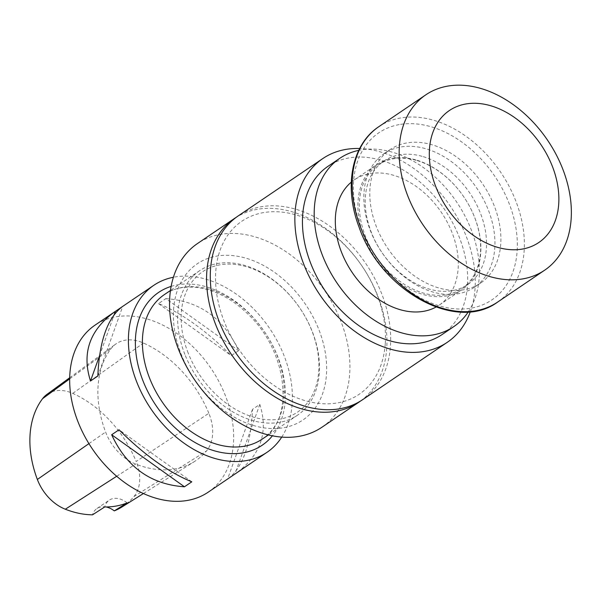<?xml version="1.0" encoding="UTF-8"?>
<svg xmlns="http://www.w3.org/2000/svg" width="601" height="601" viewBox="0 0 601 601"><rect width="100%" height="100%" fill="white"/><g stroke="black" fill="none" stroke-linecap="round" stroke-linejoin="round"><path stroke-width="0.45" stroke-dasharray="3 2.25" d="M425.238 148.575A80.647 57.32 55.9 0 0 384.129 153.623A80.647 57.32 55.9 0 0 381.928 252.54A80.647 57.32 55.9 0 0 474.625 287.135A80.647 57.32 55.9 0 0 489.447 213.002A80.647 57.32 55.9 0 0 425.238 148.575M494.202 205.73A80.647 57.32 55.9 0 0 431.202 144.525A80.647 57.32 55.9 0 0 390.094 149.581A80.647 57.32 55.9 0 0 387.893 248.498A80.647 57.32 55.9 0 0 480.597 283.086A80.647 57.32 55.9 0 0 494.202 205.73M468.262 311.911A101.629 72.24 55.9 0 0 470.974 229.101A101.629 72.24 55.9 0 0 358.752 150.363M351.292 182.148A75.651 53.774 -124.1 0 1 354.35 179.842A75.651 53.774 -124.1 0 1 392.919 175.101A75.651 53.774 -124.1 0 1 452.012 232.519A75.651 53.774 -124.1 0 1 439.248 305.083A75.651 53.774 -124.1 0 1 435.973 307.073M281.756 437.085A100.878 71.699 55.9 0 0 284.018 355.559A100.878 71.699 55.9 0 0 173.404 277.249M208.847 413.278A100.878 71.699 55.9 0 0 143.451 343.043A42.874 30.471 55.9 0 0 115.557 344.208A42.874 30.471 55.9 0 0 110.945 348.768A100.878 71.699 55.9 0 0 105.603 432.036A42.874 30.471 55.9 0 0 135.691 464.062A100.878 71.699 55.9 0 0 194.258 461.658A100.878 71.699 55.9 0 0 206.428 451.028A42.874 30.471 55.9 0 0 208.847 413.278L136.164 461.5A97.835 69.543 55.9 0 0 72.744 393.392A39.831 28.315 55.9 0 0 46.825 394.474M122.116 506.883A97.835 69.543 55.9 0 0 133.918 496.576A39.831 28.315 55.9 0 0 136.164 461.5M106.046 506.959A20.179 14.341 55.9 0 0 96.964 508.506A20.179 14.341 55.9 0 0 92.524 514.824M208.262 492.129A100.878 71.699 55.9 0 0 225.285 395.368A100.878 71.699 55.9 0 0 95.056 325.133M165.846 298.629C199.449 300.943 223.707 318.29 238.635 350.661L231.287 355.642C205.888 330.37 181.622 313.023 158.506 303.603L165.846 298.629L238.635 350.661M228.312 478.539C242.932 467.135 250.978 444.086 252.465 409.394L259.805 404.413C268.692 432.382 260.609 455.453 235.554 473.633M127.096 502.894A20.179 14.341 55.9 0 0 109.292 500.145A20.179 14.341 55.9 0 0 104.724 506.951M259.805 404.413L234.946 474.039M252.465 409.394L227.606 479.02M158.506 303.603L231.287 355.642M97.843 376.023L122.702 306.397M99.541 355.694L114.228 314.548M191.802 481.814L119.021 429.775M184.883 354.41A87.258 62.023 -124.1 0 1 199.607 270.713A87.258 62.023 -124.1 0 1 299.907 308.14A87.258 62.023 -124.1 0 1 297.533 415.171A87.258 62.023 -124.1 0 1 184.883 354.41M188.196 353.087A84.733 60.228 -124.1 0 1 219.688 264.891A84.733 60.228 -124.1 0 1 311.881 330.805A84.733 60.228 -124.1 0 1 280.389 419.002A84.733 60.228 -124.1 0 1 188.196 353.087M173.554 309.808A94.289 67.019 -124.1 0 1 292.747 288.337A94.289 67.019 -124.1 0 1 283.815 427.687A94.289 67.019 -124.1 0 1 173.554 309.808M321.986 427.206A110.945 78.859 55.9 0 0 349.729 373.183A110.945 78.859 55.9 0 0 298.013 260.849A110.945 78.859 55.9 0 0 197.481 243.54M360.653 400.95A110.945 78.859 55.9 0 0 386.743 348.099A110.945 78.859 55.9 0 0 336.072 236.659A110.945 78.859 55.9 0 0 236.193 217.344M385.279 343.389A104.536 74.306 55.9 0 0 263.028 212.694A104.536 74.306 55.9 0 0 253.126 367.188A104.536 74.306 55.9 0 0 385.279 343.389M362.741 399.605A110.967 78.874 55.9 0 0 381.462 293.168A110.967 78.874 55.9 0 0 238.214 215.909M442.081 334.547A101.629 72.24 55.9 0 0 459.232 237.064A101.629 72.24 55.9 0 0 328.026 166.297M470.328 311.739A110.967 78.874 55.9 0 0 466.038 235.84A110.967 78.874 55.9 0 0 359.676 148.507M415.501 159.798A75.651 53.774 55.9 0 0 376.932 164.531A75.651 53.774 55.9 0 0 374.874 257.326A75.651 53.774 55.9 0 0 461.831 289.772A75.651 53.774 55.9 0 0 475.729 220.229A75.651 53.774 55.9 0 0 415.501 159.798M416.147 160.302A74.629 53.046 55.9 0 0 378.104 164.974A74.629 53.046 55.9 0 0 376.076 256.514A74.629 53.046 55.9 0 0 461.853 288.518A74.629 53.046 55.9 0 0 475.564 219.921A74.629 53.046 55.9 0 0 416.147 160.302M422.045 156.313A74.629 53.046 55.9 0 0 384.001 160.985A74.629 53.046 55.9 0 0 381.966 252.518A74.629 53.046 55.9 0 0 467.743 284.528A74.629 53.046 55.9 0 0 481.454 215.924A74.629 53.046 55.9 0 0 422.045 156.313M171.135 286.399A92.299 65.607 -124.1 0 1 264.703 332.007A92.299 65.607 -124.1 0 1 272.411 435.815M72.744 393.392L143.451 343.043M69.656 378.908L110.945 348.768M88.925 443.628L105.603 432.036M116.699 476.255L135.691 464.062M133.918 496.576L206.428 451.028M262.291 439.053A87.258 62.023 55.9 0 0 264.673 332.03A87.258 62.023 55.9 0 0 164.374 294.603C184.409 280.186 219.11 286.812 245.599 311.957C287.932 348.956 295.579 419.836 262.291 439.053M399.207 124.602A100.878 71.699 55.9 0 0 389.651 273.688A100.878 71.699 55.9 0 0 517.168 250.715A100.878 71.699 55.9 0 0 399.207 124.602M497.711 302.018A105.919 75.29 55.9 0 0 508.912 185.927A105.919 75.29 55.9 0 0 400.341 118.021A105.919 75.29 55.9 0 0 378.848 126.668M474.625 287.135L480.597 283.086M384.129 153.623L390.094 149.581M69.678 377.766L115.557 344.208M143.436 493.519L194.258 461.658M96.964 508.506L109.292 500.145M199.607 270.713L170.459 290.471M297.533 415.171L268.384 434.929M439.248 305.083L461.831 289.772M354.35 179.842L376.932 164.531M461.853 288.518L467.743 284.528M378.104 164.974L384.001 160.985"/><path stroke-width="0.9" d="M358.752 150.363A101.629 72.24 55.9 0 0 339.775 158.333A101.629 72.24 55.9 0 0 337.003 282.996A101.629 72.24 55.9 0 0 453.823 326.591A101.629 72.24 55.9 0 0 468.262 311.911M435.973 307.073A75.651 53.774 -124.1 0 1 352.291 272.636A75.651 53.774 -124.1 0 1 351.292 182.148M173.404 277.249A100.878 71.699 55.9 0 0 153.796 285.317A100.878 71.699 55.9 0 0 151.039 409.048A100.878 71.699 55.9 0 0 266.994 452.32A100.878 71.699 55.9 0 0 281.756 437.085M69.678 377.766L46.825 394.474A39.831 28.315 55.9 0 0 42.543 398.703A97.835 69.543 55.9 0 0 37.36 479.463A39.831 28.315 55.9 0 0 65.321 509.22A97.835 69.543 55.9 0 0 92.524 514.824L104.724 506.951A98.369 69.919 -124.1 0 0 127.096 502.894L114.28 510.88A97.835 69.543 55.9 0 0 122.116 506.883L143.436 493.519M114.28 510.88A20.179 14.341 55.9 0 0 106.046 506.959M121.995 306.878L95.056 325.133A100.878 71.699 55.9 0 0 92.306 448.864A100.878 71.699 55.9 0 0 208.262 492.129L228.312 478.539M191.802 481.814C168.686 472.386 144.42 455.04 119.021 429.775L111.673 434.756C126.601 467.12 150.859 484.466 184.462 486.787L191.802 481.814M114.753 311.784C89.699 329.957 81.616 353.027 90.503 380.996L97.843 376.023C99.353 341.007 107.519 317.876 122.349 306.63L153.796 285.317M266.994 452.32L227.959 478.779M90.503 380.996L99.541 355.694M114.228 314.548L115.362 311.371M184.462 486.787L111.673 434.756M236.193 217.344A110.945 78.859 55.9 0 0 234.495 218.448L197.481 243.54A110.945 78.859 55.9 0 0 169.737 297.555A110.945 78.859 55.9 0 0 221.461 409.897A110.945 78.859 55.9 0 0 321.986 427.206L359 402.122A110.945 78.859 55.9 0 0 360.653 400.95M234.495 218.448A110.945 78.859 55.9 0 0 231.468 354.53A110.945 78.859 55.9 0 0 359 402.122M359.676 148.507A110.967 78.874 55.9 0 0 322.79 158.574L238.214 215.909A110.967 78.874 55.9 0 0 235.186 352.013A110.967 78.874 55.9 0 0 362.741 399.605L447.317 342.277A110.967 78.874 55.9 0 0 470.328 311.739M339.775 158.333L328.026 166.297A101.629 72.24 55.9 0 0 325.254 290.959A101.629 72.24 55.9 0 0 442.081 334.547L453.823 326.591M322.79 158.574A110.967 78.874 55.9 0 0 319.762 294.678A110.967 78.874 55.9 0 0 447.317 342.277M447.324 86.176A105.919 75.29 55.9 0 0 425.831 94.815A105.919 75.29 55.9 0 0 422.946 224.736A105.919 75.29 55.9 0 0 544.694 270.165A105.919 75.29 55.9 0 0 555.902 154.074A105.919 75.29 55.9 0 0 447.324 86.176M465.52 104.033A79.715 56.659 55.9 0 0 457.97 221.837A79.715 56.659 55.9 0 0 558.735 203.686A79.715 56.659 55.9 0 0 465.52 104.033M272.411 435.815A92.299 65.607 -124.1 0 1 143.03 380.951A92.299 65.607 -124.1 0 1 171.135 286.399M42.543 398.703L69.656 378.908M37.36 479.463L88.925 443.628M65.321 509.22L116.699 476.255M170.459 290.471L164.374 294.603A87.258 62.023 55.9 0 0 149.641 378.299A87.258 62.023 55.9 0 0 262.291 439.053L268.384 434.929M497.711 302.018C456.189 332.871 380.621 290.463 359.03 227.02C343.652 187.069 351.435 144.608 378.848 126.668A105.919 75.29 55.9 0 0 375.963 256.589A105.919 75.29 55.9 0 0 497.711 302.018L544.694 270.165M378.848 126.668L425.831 94.815"/></g></svg>

